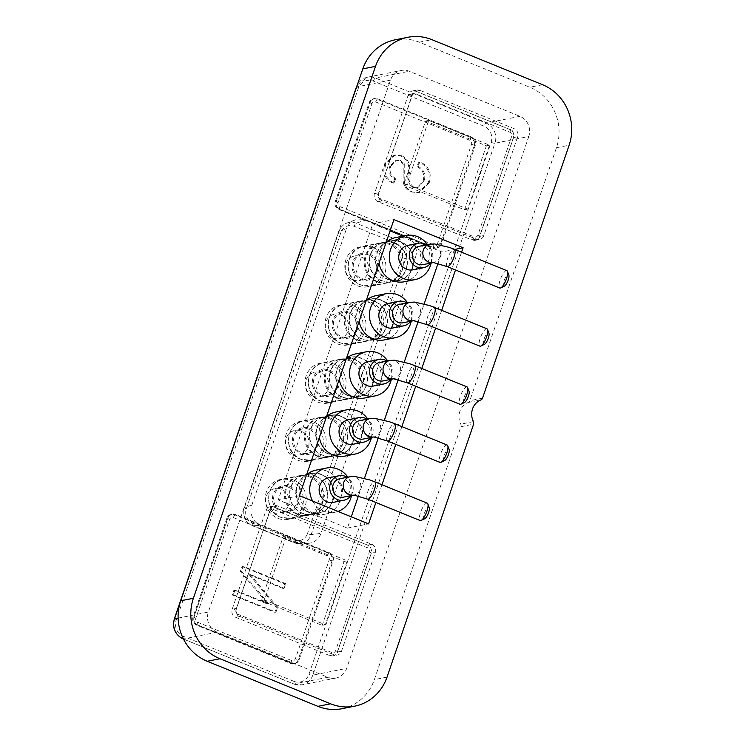 <?xml version="1.0" encoding="UTF-8"?>
<svg xmlns="http://www.w3.org/2000/svg" width="746" height="746" viewBox="0 0 746 746"><rect width="100%" height="100%" fill="white"/><g stroke="black" fill="none" stroke-linecap="round" stroke-linejoin="round"><path stroke-width="0.56" stroke-dasharray="3.73 2.8" d="M404.313 281.755A22.492 21.112 78.7 0 0 421.024 261.762A22.492 21.112 78.7 0 0 407.074 238.767A22.492 21.112 78.7 0 0 395.501 237.638M386.195 242.254A22.492 21.112 78.7 0 0 379.071 263.068M384.414 339.887A22.492 21.112 78.7 0 0 401.124 319.894A22.492 21.112 78.7 0 0 387.174 296.899A22.492 21.112 78.7 0 0 375.602 295.77M366.295 300.386A22.492 21.112 78.7 0 0 359.162 321.2M364.505 398.019A22.492 21.112 78.7 0 0 381.225 378.026A22.492 21.112 78.7 0 0 367.265 355.031A22.492 21.112 78.7 0 0 355.693 353.902M346.386 358.509A22.492 21.112 78.7 0 0 339.262 379.332M344.605 456.151A22.492 21.112 78.7 0 0 361.316 436.158A22.492 21.112 78.7 0 0 347.366 413.163A22.492 21.112 78.7 0 0 335.793 412.025M326.487 416.641A22.492 21.112 78.7 0 0 319.363 437.464M312.695 501.116A22.492 21.112 78.7 0 0 323.708 511.029A22.492 21.112 78.7 0 0 335.28 512.166A22.492 21.112 78.7 0 0 337.994 511.42M299.482 495.736A22.492 21.112 78.7 0 0 313.134 513.145A22.492 21.112 78.7 0 0 324.706 514.283A22.492 21.112 78.7 0 0 341.416 494.29A22.492 21.112 78.7 0 0 327.466 471.295A22.492 21.112 78.7 0 0 315.894 470.157M306.587 474.773A22.492 21.112 78.7 0 0 299.454 495.596M249.117 574.672L283.051 588.482L284.646 583.829L242.021 566.475L240.324 571.427L267.833 604.157L233.852 590.319L232.267 594.972L274.892 612.335L276.598 607.356L249.117 574.672L250.18 574.457L284.114 588.277L283.051 588.482M410.971 191.918L418.375 192.692L428.213 182.863C430.88 173.221 427.784 166.274 418.944 162.031L416.8 166.461C422.842 169.594 424.94 174.527 423.094 181.241L416.874 187.796L412.687 187.321C408.211 183.908 406.803 179.087 408.463 172.848C409.824 165.099 407.297 159.485 400.882 155.998L394.009 155.168L384.759 164.241C382.232 172.923 384.908 179.236 392.778 183.19L394.923 178.76C389.738 176.168 387.995 172.056 389.682 166.423L395.52 160.231L399.39 160.698L403.213 163.915L403.148 180.868C403.605 186.239 406.206 189.922 410.971 191.918L419.429 192.477L429.267 182.658L428.213 182.863M349.072 313.171A12.495 11.731 78.7 0 0 342.647 312.546A12.495 11.731 78.7 0 0 333.359 323.652A12.495 11.731 78.7 0 0 341.118 336.427A12.495 11.731 78.7 0 0 347.543 337.052A12.495 11.731 78.7 0 0 356.821 325.946A12.495 11.731 78.7 0 0 349.072 313.171M356.709 339.812A19.993 18.762 -101.3 0 1 344.288 321.647A19.993 18.762 -101.3 0 1 355.096 302.941A19.993 18.762 -101.3 0 1 359.162 301.598A19.993 18.762 -101.3 0 1 369.447 302.606A19.993 18.762 -101.3 0 1 381.849 323.046A19.993 18.762 -101.3 0 1 366.995 340.819A19.993 18.762 -101.3 0 1 362.724 341.136A19.993 18.762 -101.3 0 1 356.709 339.812M370.818 302.065A20.31 19.06 -101.3 0 1 383.416 322.822A20.31 19.06 -101.3 0 1 368.328 340.866A20.31 19.06 -101.3 0 1 363.992 341.202A20.31 19.06 -101.3 0 1 357.884 339.85A20.31 19.06 -101.3 0 1 345.258 321.405A20.31 19.06 -101.3 0 1 356.243 302.4A20.31 19.06 -101.3 0 1 360.374 301.039A20.31 19.06 -101.3 0 1 370.818 302.065M337.565 343.906A20.31 19.06 78.7 0 0 348.009 344.922A20.31 19.06 78.7 0 0 363.097 326.879A20.31 19.06 78.7 0 0 350.508 306.121A20.31 19.06 78.7 0 0 340.055 305.095A20.31 19.06 78.7 0 0 324.967 323.149A20.31 19.06 78.7 0 0 337.565 343.906M357.474 285.774A20.31 19.06 78.7 0 0 367.918 286.8A20.31 19.06 78.7 0 0 383.006 268.746A20.31 19.06 78.7 0 0 370.408 247.989A20.31 19.06 78.7 0 0 359.964 246.963A20.31 19.06 78.7 0 0 344.876 265.017A20.31 19.06 78.7 0 0 357.474 285.774M297.766 460.161A20.31 19.06 78.7 0 0 308.21 461.187A20.31 19.06 78.7 0 0 323.298 443.143A20.31 19.06 78.7 0 0 310.7 422.376A20.31 19.06 78.7 0 0 300.256 421.359A20.31 19.06 78.7 0 0 285.168 439.403A20.31 19.06 78.7 0 0 297.766 460.161M277.857 518.293A20.31 19.06 78.7 0 0 288.31 519.319A20.31 19.06 78.7 0 0 303.389 501.265A20.31 19.06 78.7 0 0 290.8 480.508A20.31 19.06 78.7 0 0 280.347 479.492A20.31 19.06 78.7 0 0 265.268 497.535A20.31 19.06 78.7 0 0 277.857 518.293M317.665 402.038A20.31 19.06 78.7 0 0 328.109 403.054A20.31 19.06 78.7 0 0 343.197 385.011A20.31 19.06 78.7 0 0 330.599 364.253A20.31 19.06 78.7 0 0 320.155 363.227A20.31 19.06 78.7 0 0 305.067 381.281A20.31 19.06 78.7 0 0 317.665 402.038M401.982 257.538A3.124 0.569 -161.1 0 0 405.74 258.461L415.503 257.258L320.966 533.381L311.203 534.574A3.124 0.569 18.9 0 1 307.445 533.651A11.106 10.425 -101.3 0 1 294.073 539.983L252.586 523.086A11.106 10.425 -101.3 0 1 246.292 508.753L340.819 232.631A11.106 10.425 -101.3 0 1 354.191 226.308L395.688 243.196A11.106 10.425 -101.3 0 1 401.982 257.538L307.445 533.651M246.292 508.753A3.124 0.569 18.9 0 1 244.39 507.532A3.124 0.569 18.9 0 1 244.52 507.429L251.812 505.219A15.619 14.659 78.7 0 0 260.662 525.389L302.158 542.277A15.619 14.659 78.7 0 0 307.986 543.321A15.619 14.659 78.7 0 0 320.966 533.381M251.812 505.219L346.349 229.097L339.057 231.307L244.52 507.429A14.221 13.344 78.7 0 0 252.586 525.79L294.083 542.678A14.221 13.344 78.7 0 0 299.388 543.629A14.221 13.344 78.7 0 0 311.203 534.574L405.74 258.461A14.221 13.344 78.7 0 0 397.674 240.1L356.187 223.203A14.221 13.344 78.7 0 0 346.927 223.045A14.221 13.344 78.7 0 0 339.057 231.307A3.124 0.569 -161.1 0 0 338.926 231.409A3.124 0.569 -161.1 0 0 340.829 232.631M415.503 257.258A15.619 14.659 78.7 0 0 406.645 237.097L365.148 220.201A15.619 14.659 78.7 0 0 354.984 220.023A15.619 14.659 78.7 0 0 346.349 229.097M436.14 248.11A6.248 5.865 78.7 0 0 440.448 244.24L474.279 145.414L475.342 145.2L441.501 244.026A6.248 5.865 -101.3 0 1 437.193 247.896L436.14 248.11A6.248 5.865 78.7 0 1 432.922 247.793L406.645 237.097L397.674 240.1A3.124 0.914 -67.8 0 0 395.688 243.196M474.279 145.414A6.248 5.865 78.7 0 0 470.735 137.348L376.693 99.05A6.248 5.865 78.7 0 0 369.167 102.612L335.327 201.429A6.248 5.865 78.7 0 0 338.87 209.495L365.148 220.201L356.187 223.203A3.124 0.914 112.2 0 0 354.191 226.308M234.384 514.684L235.447 514.47A6.248 5.865 78.7 0 0 227.922 518.032L226.859 518.246A6.248 5.865 78.7 0 1 234.384 514.684L260.662 525.389L252.586 525.79A3.124 0.914 112.2 0 1 252.465 525.762A3.124 0.914 112.2 0 1 252.586 523.086M226.859 518.246L193.028 617.063A6.248 5.865 78.7 0 0 196.571 625.129L290.623 663.427A6.248 5.865 78.7 0 0 298.148 659.865L331.979 561.048A6.248 5.865 78.7 0 0 328.436 552.982L302.158 542.277L294.083 542.678A3.124 0.914 -67.8 0 1 293.952 542.659L252.465 525.762C247.29 522.62 242.04 519.766 244.39 507.532L338.926 231.409C340.428 227.334 343.095 224.546 346.927 223.045L354.984 220.023M528.774 136.481L346.666 668.379A15.619 14.659 -101.3 0 1 335.896 678.058A15.619 14.659 -101.3 0 1 327.858 677.275L217.217 632.216A15.619 14.659 -101.3 0 1 208.358 612.056L390.466 80.158A15.619 14.659 -101.3 0 1 401.236 70.469A15.619 14.659 -101.3 0 1 409.274 71.262L519.915 116.32A15.619 14.659 -101.3 0 1 528.774 136.481L494.924 143.241A15.619 14.659 78.7 0 0 486.066 123.081L375.415 78.022A15.619 14.659 78.7 0 0 367.386 77.239A15.619 14.659 78.7 0 0 356.877 86.191M342.013 708.7A46.867 43.986 78.7 0 0 374.333 679.643L460.935 426.684A3.124 2.928 78.7 0 0 460.748 424.148A15.619 14.659 -101.3 0 1 468.171 402.486A3.124 2.928 78.7 0 0 469.831 400.695L556.441 147.745A46.867 43.986 78.7 0 0 529.874 87.254L419.224 42.196A46.867 43.986 78.7 0 0 395.119 39.836M473.458 421.639L460.748 424.148M461.578 252.213L455.498 269.977M441.679 310.345L435.599 328.109M421.77 368.477L415.69 386.241M401.87 426.609L395.79 444.374M381.971 484.741L375.891 502.506M299.416 495.708L278.258 499.941L372.795 223.819L393.953 219.594M403.036 236.137L441.949 251.98L454.724 249.425M372.795 223.819L390.093 230.859M351.273 516.829L347.412 528.103L278.258 499.941M358.378 496.081L364.458 478.298M378.278 437.949L384.367 420.166M398.178 379.817L404.267 362.034M418.086 321.685L424.166 303.911M437.986 263.552L441.949 251.98M347.412 528.103L368.571 523.869M233.386 517.593A3.124 0.914 112.2 0 1 235.447 514.47L329.49 552.767A6.248 5.865 -101.3 0 1 333.033 560.833L299.202 659.66A3.124 0.569 18.9 0 1 295.379 658.746A3.124 2.928 -101.3 0 1 291.621 660.527L197.569 622.229A3.124 2.928 -101.3 0 1 195.797 618.192L229.628 519.375A3.124 2.928 -101.3 0 1 233.386 517.593L327.438 555.891A3.124 2.928 -101.3 0 1 329.21 559.92L295.379 658.746M193.028 617.063L194.091 616.858L227.922 518.032A3.124 0.569 -161.1 0 0 227.735 518.144A3.124 0.569 -161.1 0 0 229.628 519.375M195.797 618.192A3.124 0.569 18.9 0 1 193.895 616.97A3.124 0.569 18.9 0 1 194.091 616.858A6.248 5.865 78.7 0 0 197.625 624.924A3.124 0.914 112.2 0 1 197.448 624.906A3.124 0.914 112.2 0 1 197.569 622.229M290.623 663.427L291.677 663.222L197.625 624.924L196.571 625.129M291.621 660.527A3.124 0.914 -67.8 0 0 291.5 663.203A3.124 0.914 -67.8 0 0 291.677 663.222A6.248 5.865 78.7 0 0 299.202 659.66L298.148 659.865M433.92 244.893L339.868 206.595A3.124 2.928 -101.3 0 1 338.097 202.558L371.928 103.741A3.124 2.928 -101.3 0 1 375.695 101.96L469.747 140.257A3.124 2.928 -101.3 0 1 471.519 144.286L437.678 243.112A3.124 2.928 -101.3 0 1 433.92 244.893A3.124 0.914 -67.8 0 0 433.799 247.569L437.193 247.896A6.248 5.865 -101.3 0 1 433.986 247.588L339.934 209.29L338.87 209.495M471.519 144.286A3.124 0.569 -161.1 0 0 475.342 145.2A6.248 5.865 78.7 0 0 471.798 137.133A3.124 0.914 -67.8 0 0 469.747 140.257M376.693 99.05L377.746 98.836L471.798 137.133L470.735 137.348M375.695 101.96A3.124 0.914 112.2 0 1 377.746 98.836A6.248 5.865 78.7 0 0 370.221 102.398A3.124 0.569 -161.1 0 0 370.035 102.51A3.124 0.569 -161.1 0 0 371.928 103.741M335.327 201.429L336.39 201.224L370.221 102.398L369.167 102.612M338.097 202.558A3.124 0.569 18.9 0 1 336.204 201.336A3.124 0.569 18.9 0 1 336.39 201.224A6.248 5.865 78.7 0 0 339.934 209.29A3.124 0.914 112.2 0 1 339.747 209.272A3.124 0.914 112.2 0 1 339.868 206.595M377.784 281.718A20.31 19.06 -101.3 0 1 365.167 263.273A20.31 19.06 -101.3 0 1 376.143 244.268A20.31 19.06 -101.3 0 1 380.274 242.907A20.31 19.06 -101.3 0 1 390.717 243.933A20.31 19.06 -101.3 0 1 403.316 264.69A20.31 19.06 -101.3 0 1 388.228 282.743A20.31 19.06 -101.3 0 1 383.892 283.07A20.31 19.06 -101.3 0 1 377.784 281.718M376.609 281.68A19.993 18.762 -101.3 0 1 364.188 263.515A19.993 18.762 -101.3 0 1 374.996 244.809A19.993 18.762 -101.3 0 1 379.061 243.466A19.993 18.762 -101.3 0 1 389.347 244.474A19.993 18.762 -101.3 0 1 401.749 264.914A19.993 18.762 -101.3 0 1 386.894 282.687A19.993 18.762 -101.3 0 1 382.623 283.004A19.993 18.762 -101.3 0 1 376.609 281.68M368.981 255.048A12.495 11.731 78.7 0 0 362.547 254.414A12.495 11.731 78.7 0 0 353.268 265.52A12.495 11.731 78.7 0 0 361.017 278.295A12.495 11.731 78.7 0 0 367.442 278.929A12.495 11.731 78.7 0 0 376.73 267.814A12.495 11.731 78.7 0 0 368.981 255.048M353.017 279.89A12.495 11.731 78.7 0 0 359.441 280.524A12.495 11.731 78.7 0 0 368.729 269.418A12.495 11.731 78.7 0 0 360.98 256.643A12.495 11.731 78.7 0 0 354.546 256.009A12.495 11.731 78.7 0 0 345.267 267.124A12.495 11.731 78.7 0 0 353.017 279.89M318.076 456.104A20.31 19.06 -101.3 0 1 305.459 437.66A20.31 19.06 -101.3 0 1 316.435 418.665A20.31 19.06 -101.3 0 1 320.566 417.303A20.31 19.06 -101.3 0 1 331.01 418.32A20.31 19.06 -101.3 0 1 343.608 439.077A20.31 19.06 -101.3 0 1 328.52 457.13A20.31 19.06 -101.3 0 1 324.184 457.457A20.31 19.06 -101.3 0 1 318.076 456.104M316.901 456.067A19.993 18.762 -101.3 0 1 304.48 437.911A19.993 18.762 -101.3 0 1 315.288 419.205A19.993 18.762 -101.3 0 1 319.353 417.863A19.993 18.762 -101.3 0 1 329.639 418.87A19.993 18.762 -101.3 0 1 342.041 439.31A19.993 18.762 -101.3 0 1 327.186 457.074A19.993 18.762 -101.3 0 1 322.915 457.401A19.993 18.762 -101.3 0 1 316.901 456.067M309.273 429.435A12.495 11.731 78.7 0 0 302.839 428.81A12.495 11.731 78.7 0 0 293.56 439.916A12.495 11.731 78.7 0 0 301.309 452.691A12.495 11.731 78.7 0 0 307.734 453.316A12.495 11.731 78.7 0 0 317.022 442.21A12.495 11.731 78.7 0 0 309.273 429.435M293.309 454.286A12.495 11.731 78.7 0 0 299.733 454.911A12.495 11.731 78.7 0 0 309.021 443.805A12.495 11.731 78.7 0 0 301.272 431.029A12.495 11.731 78.7 0 0 294.838 430.405A12.495 11.731 78.7 0 0 285.559 441.511A12.495 11.731 78.7 0 0 293.309 454.286M298.176 514.236A20.31 19.06 -101.3 0 1 285.55 495.792A20.31 19.06 -101.3 0 1 296.535 476.797A20.31 19.06 -101.3 0 1 300.666 475.435A20.31 19.06 -101.3 0 1 311.11 476.452A20.31 19.06 -101.3 0 1 323.708 497.209A20.31 19.06 -101.3 0 1 308.62 515.262A20.31 19.06 -101.3 0 1 304.284 515.589A20.31 19.06 -101.3 0 1 298.176 514.236M297.001 514.199A19.993 18.762 -101.3 0 1 284.58 496.043A19.993 18.762 -101.3 0 1 295.388 477.337A19.993 18.762 -101.3 0 1 299.454 475.995A19.993 18.762 -101.3 0 1 309.739 477.002A19.993 18.762 -101.3 0 1 322.141 497.433A19.993 18.762 -101.3 0 1 307.287 515.206A19.993 18.762 -101.3 0 1 303.016 515.533A19.993 18.762 -101.3 0 1 297.001 514.199M289.364 487.567A12.495 11.731 78.7 0 0 282.939 486.933A12.495 11.731 78.7 0 0 273.651 498.039A12.495 11.731 78.7 0 0 281.41 510.814A12.495 11.731 78.7 0 0 287.835 511.448A12.495 11.731 78.7 0 0 297.122 500.342A12.495 11.731 78.7 0 0 289.364 487.567M273.409 512.418A12.495 11.731 78.7 0 0 279.834 513.043A12.495 11.731 78.7 0 0 289.122 501.937A12.495 11.731 78.7 0 0 281.363 489.162A12.495 11.731 78.7 0 0 274.938 488.537A12.495 11.731 78.7 0 0 265.651 499.643A12.495 11.731 78.7 0 0 273.409 512.418M337.975 397.982A20.31 19.06 -101.3 0 1 325.359 379.527A20.31 19.06 -101.3 0 1 336.334 360.532A20.31 19.06 -101.3 0 1 340.465 359.171A20.31 19.06 -101.3 0 1 350.918 360.197A20.31 19.06 -101.3 0 1 363.507 380.954A20.31 19.06 -101.3 0 1 348.419 398.998A20.31 19.06 -101.3 0 1 344.083 399.324A20.31 19.06 -101.3 0 1 337.975 397.982M336.81 397.944A19.993 18.762 -101.3 0 1 324.379 379.779A19.993 18.762 -101.3 0 1 335.196 361.073A19.993 18.762 -101.3 0 1 339.262 359.731A19.993 18.762 -101.3 0 1 349.548 360.738A19.993 18.762 -101.3 0 1 361.95 381.178A19.993 18.762 -101.3 0 1 347.095 398.951A19.993 18.762 -101.3 0 1 342.824 399.269A19.993 18.762 -101.3 0 1 336.81 397.944M329.173 371.303A12.495 11.731 78.7 0 0 322.748 370.678A12.495 11.731 78.7 0 0 313.46 381.784A12.495 11.731 78.7 0 0 321.209 394.559A12.495 11.731 78.7 0 0 327.643 395.184A12.495 11.731 78.7 0 0 336.922 384.078A12.495 11.731 78.7 0 0 329.173 371.303M313.208 396.154A12.495 11.731 78.7 0 0 319.642 396.788A12.495 11.731 78.7 0 0 328.921 385.673A12.495 11.731 78.7 0 0 321.172 372.907A12.495 11.731 78.7 0 0 314.747 372.273A12.495 11.731 78.7 0 0 305.459 383.379A12.495 11.731 78.7 0 0 313.208 396.154M333.117 338.022A12.495 11.731 78.7 0 0 339.542 338.656A12.495 11.731 78.7 0 0 348.83 327.55A12.495 11.731 78.7 0 0 341.071 314.775A12.495 11.731 78.7 0 0 334.646 314.141A12.495 11.731 78.7 0 0 325.359 325.247A12.495 11.731 78.7 0 0 333.117 338.022M429.267 182.658C431.934 173.007 428.847 166.06 419.998 161.817L418.944 162.031M419.998 161.817L417.853 166.246L416.8 166.461M417.853 166.246C423.905 169.389 426.003 174.312 424.148 181.026L423.094 181.241M424.148 181.026L417.928 187.591L412.687 187.321M413.75 187.106C409.274 183.693 407.857 178.872 409.517 172.634C410.887 164.885 408.36 159.271 401.945 155.783L400.882 155.998M401.945 155.783L395.072 154.954L385.813 164.027L384.759 164.241M385.813 164.027C383.295 172.708 385.962 179.021 393.832 182.975L392.778 183.19M393.832 182.975L395.986 178.546L394.923 178.76M395.986 178.546C390.792 175.953 389.048 171.841 390.745 166.209L389.682 166.423M390.745 166.209L396.583 160.017L399.39 160.698M400.453 160.483L404.276 163.71L403.213 163.915M404.276 163.71L404.211 180.653L403.148 180.868M404.211 180.653C404.658 186.024 407.26 189.708 412.025 191.703M284.114 588.277L285.709 583.624L284.646 583.829M285.709 583.624L243.084 566.261L242.021 566.475M243.084 566.261L241.387 571.212L240.324 571.427M241.387 571.212L268.896 603.943L267.833 604.157M268.896 603.943L234.915 590.114L233.852 590.319M234.915 590.114L233.321 594.767L232.267 594.972M233.321 594.767L275.945 612.121L274.892 612.335M275.945 612.121L277.652 607.141L276.598 607.356M277.652 607.141L250.18 574.457M351.534 495.54A22.492 21.112 78.7 0 0 347.86 477.16M328.426 477.85A12.495 11.731 -101.3 0 1 334.861 478.484A12.495 11.731 -101.3 0 1 342.61 491.25A12.495 11.731 -101.3 0 1 333.322 502.366M424.763 518.703A6.248 1.837 112.2 0 1 424.362 513.407A6.248 1.837 112.2 0 1 429.248 507.69M427.253 503.177A9.372 2.751 -67.8 0 0 420.539 512.493A9.372 2.751 -67.8 0 0 420.175 520.54M339.616 478.801A9.372 8.793 -101.3 0 1 348.102 482.019A9.372 8.793 -101.3 0 1 349.753 491.372A9.372 8.793 -101.3 0 1 343.291 497.181M350.9 495.661A12.495 11.731 78.7 0 0 347.226 477.281M371.433 437.408A22.492 21.112 78.7 0 0 367.759 419.028M348.335 419.718A12.495 11.731 -101.3 0 1 354.76 420.352A12.495 11.731 -101.3 0 1 362.509 433.128A12.495 11.731 -101.3 0 1 353.231 444.234M444.663 460.571A6.248 1.837 112.2 0 1 444.271 455.274A6.248 1.837 112.2 0 1 449.148 449.558M447.152 445.045A9.372 2.751 -67.8 0 0 440.438 454.361A9.372 2.751 -67.8 0 0 440.084 462.408M359.525 420.669A9.372 8.793 -101.3 0 1 368.002 423.887A9.372 8.793 -101.3 0 1 369.662 433.24A9.372 8.793 -101.3 0 1 363.19 439.058M370.799 437.538A12.495 11.731 78.7 0 0 367.135 419.149M391.342 379.276A22.492 21.112 78.7 0 0 387.668 360.896M368.235 361.586A12.495 11.731 -101.3 0 1 374.66 362.22A12.495 11.731 -101.3 0 1 382.418 374.996A12.495 11.731 -101.3 0 1 373.131 386.102M464.562 402.439A6.248 1.837 112.2 0 1 464.171 397.142A6.248 1.837 112.2 0 1 469.048 391.426M467.052 386.913A9.372 2.751 -67.8 0 0 460.347 396.229A9.372 2.751 -67.8 0 0 459.984 404.276M379.425 362.537A9.372 8.793 -101.3 0 1 387.901 365.754A9.372 8.793 -101.3 0 1 389.561 375.107A9.372 8.793 -101.3 0 1 383.099 380.926M390.708 379.406A12.495 11.731 78.7 0 0 387.034 361.017M411.242 321.144A22.492 21.112 78.7 0 0 407.568 302.764M388.134 303.463A12.495 11.731 -101.3 0 1 394.569 304.088A12.495 11.731 -101.3 0 1 402.318 316.863A12.495 11.731 -101.3 0 1 393.03 327.97M484.462 344.316A6.248 1.837 112.2 0 1 484.07 339.02A6.248 1.837 112.2 0 1 488.956 333.294M486.961 328.79A9.372 2.751 -67.8 0 0 480.247 338.097A9.372 2.751 -67.8 0 0 479.883 346.144M399.324 304.415A9.372 8.793 -101.3 0 1 407.81 307.622A9.372 8.793 -101.3 0 1 409.461 316.985A9.372 8.793 -101.3 0 1 402.999 322.794M410.608 321.274A12.495 11.731 78.7 0 0 406.934 302.895M431.141 263.021A22.492 21.112 78.7 0 0 427.467 244.632M408.043 245.331A12.495 11.731 -101.3 0 1 414.468 245.956A12.495 11.731 -101.3 0 1 422.217 258.731A12.495 11.731 -101.3 0 1 412.939 269.838M504.371 286.184A6.248 1.837 112.2 0 1 503.979 280.888A6.248 1.837 112.2 0 1 508.856 275.171M506.86 270.658A9.372 2.751 -67.8 0 0 500.146 279.974A9.372 2.751 -67.8 0 0 499.792 288.012M419.233 246.283A9.372 8.793 -101.3 0 1 427.71 249.5A9.372 8.793 -101.3 0 1 429.36 258.853A9.372 8.793 -101.3 0 1 422.898 264.662M430.507 263.142A12.495 11.731 78.7 0 0 426.843 244.763M381.803 280.916A20.31 19.06 -101.3 0 1 369.205 260.158A20.31 19.06 -101.3 0 1 384.293 242.105A20.31 19.06 -101.3 0 1 394.737 243.131A20.31 19.06 -101.3 0 1 407.335 263.888A20.31 19.06 -101.3 0 1 392.247 281.932A20.31 19.06 -101.3 0 1 381.803 280.916M394.643 243.42A19.993 18.762 78.7 0 0 384.358 242.413A19.993 18.762 78.7 0 0 369.503 260.186A19.993 18.762 78.7 0 0 381.905 280.627A19.993 18.762 78.7 0 0 392.191 281.634A19.993 18.762 78.7 0 0 407.046 263.86A19.993 18.762 78.7 0 0 394.643 243.42M400.984 242.152A19.993 18.762 78.7 0 0 390.699 241.145A19.993 18.762 78.7 0 0 375.844 258.918A19.993 18.762 78.7 0 0 388.246 279.358A19.993 18.762 78.7 0 0 398.532 280.365A19.993 18.762 78.7 0 0 413.387 262.592A19.993 18.762 78.7 0 0 400.984 242.152M388.153 279.647A20.31 19.06 -101.3 0 1 375.555 258.89A20.31 19.06 -101.3 0 1 390.643 240.837A20.31 19.06 -101.3 0 1 401.087 241.863A20.31 19.06 -101.3 0 1 413.685 262.62A20.31 19.06 -101.3 0 1 398.597 280.664A20.31 19.06 -101.3 0 1 388.153 279.647M403.633 184.98L464.488 209.757L486.383 145.815L425.528 121.029L403.633 184.98L406.803 184.346L467.667 209.122L489.553 145.181L428.698 120.395L406.803 184.346M425.528 121.029L428.698 120.395M483.818 235.577A6.248 5.865 -101.3 0 1 476.302 239.13L382.25 200.833A6.248 5.865 -101.3 0 1 378.707 192.766L412.538 93.949A6.248 5.865 -101.3 0 1 420.063 90.387L514.115 128.685A6.248 5.865 -101.3 0 1 517.659 136.751L483.818 235.577L479.594 236.417L513.425 137.6A6.248 5.865 78.7 0 0 509.882 129.534L415.83 91.236A6.248 5.865 78.7 0 0 408.304 94.798L374.473 193.615A6.248 5.865 78.7 0 0 378.017 201.681L472.069 239.979A3.124 0.914 -67.8 0 0 474.12 236.864L380.068 198.567A3.124 2.928 -101.3 0 1 378.297 194.529L412.137 95.712A3.124 2.928 -101.3 0 1 415.895 93.931L509.947 132.228A3.124 2.928 -101.3 0 1 511.719 136.257L477.878 235.083A3.124 2.928 -101.3 0 1 474.12 236.864M477.878 235.083A3.124 0.569 18.9 0 1 479.781 236.305A3.124 0.569 18.9 0 1 479.594 236.417A6.248 5.865 -101.3 0 1 472.069 239.979L476.302 239.13M486.383 145.815L489.553 145.181M467.667 209.122L464.488 209.757M322.188 625.39L344.083 561.449L283.219 536.663L261.333 600.605L322.188 625.39L325.359 624.756L347.254 560.815L286.399 536.029L264.504 599.971L325.359 624.756M261.333 600.605L264.504 599.971M367.638 547.862A3.124 0.914 -67.8 0 0 367.759 545.177A3.124 0.914 -67.8 0 0 367.582 545.167A6.248 5.865 -101.3 0 1 371.126 553.234A3.124 0.569 -161.1 0 0 371.312 553.112A3.124 0.569 -161.1 0 0 369.41 551.891A3.124 2.928 -101.3 0 0 367.638 547.862L273.595 509.565A3.124 2.928 -101.3 0 0 269.828 511.346L235.997 610.163A3.124 2.928 -101.3 0 0 237.769 614.2L331.821 652.498A3.124 2.928 -101.3 0 0 335.579 650.717L369.41 551.891M371.806 544.319A6.248 5.865 -101.3 0 1 375.35 552.385L341.519 651.202A6.248 5.865 -101.3 0 1 333.994 654.764L239.942 616.466A6.248 5.865 -101.3 0 1 236.407 608.4L270.238 509.583A6.248 5.865 -101.3 0 1 277.764 506.021L371.806 544.319L367.582 545.167L273.53 506.87A6.248 5.865 78.7 0 0 266.005 510.423L232.174 609.249A6.248 5.865 78.7 0 0 235.717 617.315L329.76 655.613A6.248 5.865 78.7 0 0 337.285 652.051L371.126 553.234L375.35 552.385M283.219 536.663L286.399 536.029M347.254 560.815L344.083 561.449M361.903 339.048A20.31 19.06 -101.3 0 1 349.305 318.29A20.31 19.06 -101.3 0 1 364.393 300.237A20.31 19.06 -101.3 0 1 374.837 301.263A20.31 19.06 -101.3 0 1 387.435 322.02A20.31 19.06 -101.3 0 1 372.347 340.064A20.31 19.06 -101.3 0 1 361.903 339.048M374.734 301.552A19.993 18.762 78.7 0 0 364.449 300.545A19.993 18.762 78.7 0 0 349.594 318.318A19.993 18.762 78.7 0 0 361.996 338.749A19.993 18.762 78.7 0 0 372.282 339.756A19.993 18.762 78.7 0 0 387.137 321.992A19.993 18.762 78.7 0 0 374.734 301.552M381.085 300.284A19.993 18.762 78.7 0 0 370.799 299.277A19.993 18.762 78.7 0 0 355.945 317.05A19.993 18.762 78.7 0 0 368.347 337.49A19.993 18.762 78.7 0 0 378.632 338.488A19.993 18.762 78.7 0 0 393.487 320.724A19.993 18.762 78.7 0 0 381.085 300.284M368.244 337.779A20.31 19.06 -101.3 0 1 355.655 317.022A20.31 19.06 -101.3 0 1 370.734 298.969A20.31 19.06 -101.3 0 1 381.187 299.995A20.31 19.06 -101.3 0 1 393.776 320.752A20.31 19.06 -101.3 0 1 378.698 338.796A20.31 19.06 -101.3 0 1 368.244 337.779M322.095 455.302A20.31 19.06 -101.3 0 1 309.497 434.545A20.31 19.06 -101.3 0 1 324.585 416.501A20.31 19.06 -101.3 0 1 335.029 417.518A20.31 19.06 -101.3 0 1 347.627 438.275A20.31 19.06 -101.3 0 1 332.539 456.328A20.31 19.06 -101.3 0 1 322.095 455.302M334.935 417.807A19.993 18.762 78.7 0 0 324.65 416.809A19.993 18.762 78.7 0 0 309.795 434.573A19.993 18.762 78.7 0 0 322.197 455.013A19.993 18.762 78.7 0 0 332.483 456.02A19.993 18.762 78.7 0 0 347.338 438.247A19.993 18.762 78.7 0 0 334.935 417.807M341.276 416.548A19.993 18.762 78.7 0 0 330.991 415.541A19.993 18.762 78.7 0 0 316.136 433.305A19.993 18.762 78.7 0 0 328.538 453.745A19.993 18.762 78.7 0 0 338.824 454.752A19.993 18.762 78.7 0 0 353.679 436.979A19.993 18.762 78.7 0 0 341.276 416.548M328.445 454.034A20.31 19.06 -101.3 0 1 315.847 433.277A20.31 19.06 -101.3 0 1 330.935 415.233A20.31 19.06 -101.3 0 1 341.379 416.249A20.31 19.06 -101.3 0 1 353.977 437.007A20.31 19.06 -101.3 0 1 338.889 455.06A20.31 19.06 -101.3 0 1 328.445 454.034M302.195 513.435A20.31 19.06 -101.3 0 1 289.597 492.677A20.31 19.06 -101.3 0 1 304.685 474.633A20.31 19.06 -101.3 0 1 315.129 475.65A20.31 19.06 -101.3 0 1 327.727 496.407A20.31 19.06 -101.3 0 1 312.639 514.46A20.31 19.06 -101.3 0 1 302.195 513.435M315.026 475.939A19.993 18.762 78.7 0 0 304.741 474.932A19.993 18.762 78.7 0 0 289.886 492.705A19.993 18.762 78.7 0 0 302.289 513.145A19.993 18.762 78.7 0 0 312.574 514.153A19.993 18.762 78.7 0 0 327.429 496.379A19.993 18.762 78.7 0 0 315.026 475.939M321.377 474.67A19.993 18.762 78.7 0 0 311.091 473.663A19.993 18.762 78.7 0 0 296.237 491.437A19.993 18.762 78.7 0 0 308.639 511.877A19.993 18.762 78.7 0 0 318.924 512.884A19.993 18.762 78.7 0 0 333.779 495.111A19.993 18.762 78.7 0 0 321.377 474.67M308.536 512.166A20.31 19.06 -101.3 0 1 295.948 491.409A20.31 19.06 -101.3 0 1 311.026 473.365A20.31 19.06 -101.3 0 1 321.479 474.381A20.31 19.06 -101.3 0 1 334.068 495.139A20.31 19.06 -101.3 0 1 318.99 513.192A20.31 19.06 -101.3 0 1 308.536 512.166M341.994 397.17A20.31 19.06 -101.3 0 1 329.406 376.413A20.31 19.06 -101.3 0 1 344.484 358.369A20.31 19.06 -101.3 0 1 354.937 359.385A20.31 19.06 -101.3 0 1 367.526 380.152A20.31 19.06 -101.3 0 1 352.448 398.196A20.31 19.06 -101.3 0 1 341.994 397.17M348.345 395.912A20.31 19.06 -101.3 0 1 335.747 375.145A20.31 19.06 -101.3 0 1 350.834 357.101A20.31 19.06 -101.3 0 1 361.278 358.127A20.31 19.06 -101.3 0 1 373.877 378.884A20.31 19.06 -101.3 0 1 358.789 396.928A20.31 19.06 -101.3 0 1 348.345 395.912M348.447 395.613A19.993 18.762 78.7 0 0 358.733 396.62A19.993 18.762 78.7 0 0 373.587 378.856A19.993 18.762 78.7 0 0 361.185 358.416A19.993 18.762 78.7 0 0 350.9 357.409A19.993 18.762 78.7 0 0 336.045 375.182A19.993 18.762 78.7 0 0 348.447 395.613M342.097 396.881A19.993 18.762 78.7 0 0 352.382 397.888A19.993 18.762 78.7 0 0 367.237 380.115A19.993 18.762 78.7 0 0 354.835 359.684A19.993 18.762 78.7 0 0 344.549 358.677A19.993 18.762 78.7 0 0 329.695 376.441A19.993 18.762 78.7 0 0 342.097 396.881M353.576 305.776A19.993 18.762 -101.3 0 1 365.978 326.216A19.993 18.762 -101.3 0 1 351.124 343.99A19.993 18.762 -101.3 0 1 340.838 342.983A19.993 18.762 -101.3 0 1 328.436 322.542A19.993 18.762 -101.3 0 1 343.291 304.769A19.993 18.762 -101.3 0 1 353.576 305.776M349.473 312.014A13.745 12.906 -101.3 0 1 357.269 329.76A13.745 12.906 -101.3 0 1 340.717 337.593A13.745 12.906 -101.3 0 1 332.921 319.848A13.745 12.906 -101.3 0 1 349.473 312.014M294.073 539.983A3.124 0.914 -67.8 0 0 293.952 542.659L299.388 543.629L307.986 543.321M293.943 681.34L183.292 636.282A12.495 11.731 -101.3 0 1 176.215 620.15L358.322 88.261A12.495 11.731 -101.3 0 1 373.364 81.137L484.014 126.195A12.495 11.731 -101.3 0 1 491.101 142.327L308.993 674.225A12.495 11.731 -101.3 0 1 293.943 681.34A3.124 0.914 -67.8 0 0 293.821 684.026A3.124 0.914 -67.8 0 0 294.008 684.035A15.619 14.659 78.7 0 0 302.046 684.819A15.619 14.659 78.7 0 0 312.816 675.139A3.124 0.569 18.9 0 1 308.993 674.225M183.451 639.014L294.008 684.035L327.858 677.275M183.18 638.968A3.124 0.914 112.2 0 1 183.292 636.282M176.215 620.15A3.124 0.569 18.9 0 1 174.312 618.928M356.42 87.04A3.124 0.569 -161.1 0 0 358.322 88.261M373.364 81.137A3.124 0.914 112.2 0 1 375.415 78.022L409.274 71.262M519.915 116.32L486.066 123.081A3.124 0.914 -67.8 0 0 484.014 126.195M491.101 142.327A3.124 0.569 -161.1 0 0 494.924 143.241L312.816 675.139L346.666 668.379M217.217 632.216L183.423 638.968M178.117 618.098L208.358 612.056M390.466 80.158L356.635 86.918M542.566 84.718L529.874 87.254M556.441 147.745L569.133 145.209M482.531 398.159L469.831 400.695M468.171 402.486L480.862 399.949M460.935 426.684L473.626 424.157M419.224 42.196L431.915 39.659M387.025 677.107L374.333 679.643M327.438 555.891A3.124 0.914 -67.8 0 1 329.49 552.767L328.436 552.982M331.979 561.048L333.033 560.833A3.124 0.569 -161.1 0 1 329.21 559.92M432.922 247.793L433.986 247.588A3.124 0.914 -67.8 0 1 433.799 247.569L339.747 209.272C336.828 208.246 335.644 205.598 336.204 201.336L370.035 102.51C369.979 101.251 371.48 99.927 374.529 98.528L373.476 98.733M440.448 244.24L441.501 244.026A3.124 0.569 18.9 0 1 437.678 243.112M373.485 247.644A19.993 18.762 -101.3 0 1 385.887 268.084A19.993 18.762 -101.3 0 1 371.032 285.858A19.993 18.762 -101.3 0 1 360.747 284.851A19.993 18.762 -101.3 0 1 348.345 264.41A19.993 18.762 -101.3 0 1 363.199 246.637A19.993 18.762 -101.3 0 1 373.485 247.644M369.373 253.882A13.745 12.906 -101.3 0 1 377.168 271.628A13.745 12.906 -101.3 0 1 360.616 279.461A13.745 12.906 -101.3 0 1 352.821 261.715A13.745 12.906 -101.3 0 1 369.373 253.882M313.777 422.04A19.993 18.762 -101.3 0 1 326.179 442.471A19.993 18.762 -101.3 0 1 311.324 460.245A19.993 18.762 -101.3 0 1 301.039 459.238A19.993 18.762 -101.3 0 1 288.637 438.797A19.993 18.762 -101.3 0 1 303.491 421.033A19.993 18.762 -101.3 0 1 313.777 422.04M309.665 428.269A13.745 12.906 -101.3 0 1 317.46 446.015A13.745 12.906 -101.3 0 1 300.908 453.848A13.745 12.906 -101.3 0 1 293.122 436.102A13.745 12.906 -101.3 0 1 309.665 428.269M293.868 480.163A19.993 18.762 -101.3 0 1 306.27 500.603A19.993 18.762 -101.3 0 1 291.416 518.377A19.993 18.762 -101.3 0 1 281.13 517.37A19.993 18.762 -101.3 0 1 268.728 496.929A19.993 18.762 -101.3 0 1 283.583 479.165A19.993 18.762 -101.3 0 1 293.868 480.163M289.765 486.401A13.745 12.906 -101.3 0 1 297.561 504.147A13.745 12.906 -101.3 0 1 281.009 511.98A13.745 12.906 -101.3 0 1 273.213 494.234A13.745 12.906 -101.3 0 1 289.765 486.401M333.676 363.908A19.993 18.762 -101.3 0 1 346.079 384.349A19.993 18.762 -101.3 0 1 331.224 402.113A19.993 18.762 -101.3 0 1 320.939 401.106A19.993 18.762 -101.3 0 1 308.536 380.674A19.993 18.762 -101.3 0 1 323.391 362.901A19.993 18.762 -101.3 0 1 333.676 363.908M329.573 370.147A13.745 12.906 -101.3 0 1 337.36 387.883A13.745 12.906 -101.3 0 1 320.817 395.716A13.745 12.906 -101.3 0 1 313.022 377.97A13.745 12.906 -101.3 0 1 329.573 370.147M409.517 172.634L408.463 172.848M404.677 171.981L403.614 172.195M367.619 499.139A9.372 2.751 112.2 0 1 367.983 491.092A9.372 2.751 112.2 0 1 374.688 481.776M350.2 476.685A9.372 8.793 -101.3 0 1 358.677 479.902A9.372 8.793 -101.3 0 1 360.337 489.264A9.372 8.793 -101.3 0 1 353.874 495.074A9.372 8.793 -101.3 0 1 353.352 495.157M387.528 441.007A9.372 2.751 112.2 0 1 387.883 432.96A9.372 2.751 112.2 0 1 394.597 423.644M370.1 418.562A9.372 8.793 -101.3 0 1 378.586 421.77A9.372 8.793 -101.3 0 1 380.236 431.132A9.372 8.793 -101.3 0 1 373.774 436.942A9.372 8.793 -101.3 0 1 373.261 437.025M407.428 382.875A9.372 2.751 112.2 0 1 407.792 374.828A9.372 2.751 112.2 0 1 414.496 365.512M390.009 360.43A9.372 8.793 -101.3 0 1 398.485 363.647A9.372 8.793 -101.3 0 1 400.136 373A9.372 8.793 -101.3 0 1 393.674 378.809A9.372 8.793 -101.3 0 1 393.161 378.893M427.327 324.743A9.372 2.751 112.2 0 1 427.691 316.696A9.372 2.751 112.2 0 1 434.396 307.38M409.908 302.298A9.372 8.793 -101.3 0 1 418.385 305.515A9.372 8.793 -101.3 0 1 420.045 314.868A9.372 8.793 -101.3 0 1 413.582 320.677A9.372 8.793 -101.3 0 1 413.06 320.771M447.227 266.611A9.372 2.751 112.2 0 1 447.591 258.564A9.372 2.751 112.2 0 1 454.305 249.257M429.808 244.166A9.372 8.793 -101.3 0 1 438.294 247.383A9.372 8.793 -101.3 0 1 439.944 256.736A9.372 8.793 -101.3 0 1 433.482 262.545A9.372 8.793 -101.3 0 1 432.969 262.639M509.947 132.228A3.124 0.914 -67.8 0 0 510.068 129.543A3.124 0.914 -67.8 0 0 509.882 129.534L514.115 128.685M517.659 136.751L513.425 137.6A3.124 0.569 -161.1 0 0 513.612 137.478A3.124 0.569 -161.1 0 0 511.719 136.257M382.25 200.833L378.017 201.681A3.124 0.914 112.2 0 0 380.068 198.567M378.707 192.766L374.473 193.615A3.124 0.569 18.9 0 1 378.297 194.529M412.538 93.949L408.304 94.798A3.124 0.569 -161.1 0 1 412.137 95.712M420.063 90.387L415.83 91.236A3.124 0.914 112.2 0 1 416.016 91.245A3.124 0.914 112.2 0 1 415.895 93.931M341.519 651.202L337.285 652.051A3.124 0.569 18.9 0 0 337.481 651.939L371.312 553.112C371.452 547.965 370.268 545.317 367.759 545.177L273.707 506.879A3.124 0.914 112.2 0 1 273.595 509.565M335.579 650.717A3.124 0.569 18.9 0 1 337.481 651.939C337.537 653.198 336.036 654.522 332.977 655.93L337.211 655.081M333.994 654.764L329.76 655.613A3.124 0.914 -67.8 0 0 331.821 652.498M239.942 616.466L235.717 617.315A3.124 0.914 112.2 0 0 237.769 614.2M236.407 608.4L232.174 609.249A3.124 0.569 18.9 0 1 235.997 610.163M270.238 509.583L266.005 510.423A3.124 0.569 -161.1 0 1 269.828 511.346M277.764 506.021L273.53 506.87A3.124 0.914 112.2 0 1 273.707 506.879L270.313 506.553L274.547 505.704M366.995 340.819L351.124 343.99L340.474 342.955C322.72 336.95 325.07 307.138 343.291 304.769L359.162 301.598M362.724 341.136L363.992 341.202M368.328 340.866L348.009 344.922M360.374 301.039L340.055 305.095M355.096 302.941L356.243 302.4M335.896 678.058L302.046 684.819L293.821 684.026L183.488 639.098M357.306 84.969L367.386 77.239L401.236 70.469M293.831 663.744L294.894 663.53L291.5 663.203L197.448 624.906C194.529 623.88 193.345 621.231 193.895 616.97L227.735 518.144C227.679 516.885 229.181 515.561 232.23 514.162L231.167 514.367M380.274 242.907L359.964 246.963M374.996 244.809L376.143 244.268M382.623 283.004L383.892 283.07M388.228 282.743L367.918 286.8M386.894 282.687L371.032 285.858L360.374 284.823C342.628 278.817 344.969 249.015 363.199 246.637L379.061 243.466M367.442 278.929L359.441 280.524M362.547 254.414L354.546 256.009M320.566 417.303L300.256 421.359M315.288 419.205L316.435 418.665M322.915 457.401L324.184 457.457M328.52 457.13L308.21 461.187M327.186 457.074L311.324 460.245L300.666 459.219C282.921 453.214 285.261 423.402 303.491 421.033L319.353 417.863M307.734 453.316L299.733 454.911M302.839 428.81L294.838 430.405M300.666 475.435L280.347 479.492M295.388 477.337L296.535 476.797M303.016 515.533L304.284 515.589M308.62 515.262L288.31 519.319M307.287 515.206L291.416 518.377L280.766 517.342C263.012 511.336 265.362 481.534 283.583 479.165L299.454 475.995M287.835 511.448L279.834 513.043M282.939 486.933L274.938 488.537M340.465 359.171L320.155 363.227M335.196 361.073L336.334 360.532M342.824 399.269L344.083 399.324M348.419 398.998L328.109 403.054M347.095 398.951L331.224 402.113L320.575 401.087C302.82 395.082 305.161 365.27 323.391 362.901L339.262 359.731M327.643 395.184L319.642 396.788M322.748 370.678L314.747 372.273M347.543 337.052L339.542 338.656M342.647 312.546L334.646 314.141M416.874 187.796L417.928 187.591M394.009 155.168L395.072 154.954M395.52 160.231L396.583 160.017M418.375 192.692L419.429 192.477M335.28 512.166L324.706 514.283M390.699 241.145L384.358 242.413M398.532 280.365L392.191 281.634M390.643 240.837L384.293 242.105M398.597 280.664L392.247 281.932M416.846 90.07L412.622 90.919L416.016 91.245L510.068 129.543C512.577 129.683 513.761 132.331 513.612 137.478L479.781 236.305C479.837 237.564 478.335 238.888 475.286 240.296L479.51 239.447M370.799 299.277L364.449 300.545M378.632 338.488L372.282 339.756M370.734 298.969L364.393 300.237M378.698 338.796L372.347 340.064M330.991 415.541L324.65 416.809M338.824 454.752L332.483 456.02M330.935 415.233L324.585 416.501M338.889 455.06L332.539 456.328M311.091 473.663L304.741 474.932M318.924 512.884L312.574 514.153M311.026 473.365L304.685 474.633M318.99 513.192L312.639 514.46M350.834 357.101L344.484 358.369M358.733 396.62L352.382 397.888M350.9 357.409L344.549 358.677M358.789 396.928L352.448 398.196"/><path stroke-width="1.12" d="M427.467 244.632A22.492 21.112 78.7 0 0 417.648 236.659A22.492 21.112 78.7 0 0 406.085 235.522A22.492 21.112 78.7 0 0 389.365 255.514A22.492 21.112 78.7 0 0 403.325 278.51A22.492 21.112 78.7 0 0 414.897 279.647A22.492 21.112 78.7 0 0 431.141 263.021M406.085 235.522L395.501 237.638A22.492 21.112 78.7 0 0 386.195 242.254M379.071 263.068A22.492 21.112 78.7 0 0 392.741 280.627A22.492 21.112 78.7 0 0 404.313 281.755L414.897 279.647M407.568 302.764A22.492 21.112 78.7 0 0 397.749 294.791A22.492 21.112 78.7 0 0 386.176 293.654A22.492 21.112 78.7 0 0 369.466 313.646A22.492 21.112 78.7 0 0 383.416 336.642A22.492 21.112 78.7 0 0 394.988 337.77A22.492 21.112 78.7 0 0 411.242 321.144M386.176 293.654L375.602 295.77A22.492 21.112 78.7 0 0 366.295 300.386M359.162 321.2A22.492 21.112 78.7 0 0 372.841 338.759A22.492 21.112 78.7 0 0 384.414 339.887L394.988 337.77M387.668 360.896A22.492 21.112 78.7 0 0 377.849 352.914A22.492 21.112 78.7 0 0 366.277 351.786A22.492 21.112 78.7 0 0 349.566 371.778A22.492 21.112 78.7 0 0 363.516 394.774A22.492 21.112 78.7 0 0 375.089 395.902A22.492 21.112 78.7 0 0 391.342 379.276M366.277 351.786L355.693 353.902A22.492 21.112 78.7 0 0 346.386 358.509M339.262 379.332A22.492 21.112 78.7 0 0 352.942 396.881A22.492 21.112 78.7 0 0 364.505 398.019L375.089 395.902M367.759 419.028A22.492 21.112 78.7 0 0 357.94 411.046A22.492 21.112 78.7 0 0 346.377 409.918A22.492 21.112 78.7 0 0 329.657 429.91A22.492 21.112 78.7 0 0 343.617 452.906A22.492 21.112 78.7 0 0 355.189 454.034A22.492 21.112 78.7 0 0 371.433 437.408M346.377 409.918L335.793 412.025A22.492 21.112 78.7 0 0 326.487 416.641M319.363 437.464A22.492 21.112 78.7 0 0 333.033 455.013A22.492 21.112 78.7 0 0 344.605 456.151L355.189 454.034M347.86 477.16A22.492 21.112 78.7 0 0 338.041 469.178A22.492 21.112 78.7 0 0 326.468 468.05A22.492 21.112 78.7 0 0 312.695 501.116M326.468 468.05L315.894 470.157A22.492 21.112 78.7 0 0 306.587 474.773M407.81 37.3L395.119 39.836A46.867 43.986 78.7 0 0 362.808 68.893L180.7 600.791A46.867 43.986 78.7 0 0 207.257 661.282L317.908 706.341A46.867 43.986 78.7 0 0 342.013 708.7L354.714 706.164A46.867 43.986 -101.3 0 1 330.609 703.804L219.958 658.746A46.867 43.986 -101.3 0 1 193.391 598.255L375.499 66.357A46.867 43.986 -101.3 0 1 407.81 37.3A46.867 43.986 -101.3 0 1 431.915 39.659L542.566 84.718A46.867 43.986 -101.3 0 1 569.133 145.209L482.531 398.159A3.124 2.928 -101.3 0 1 480.862 399.949A15.619 14.659 78.7 0 0 473.458 421.639L473.626 424.157L387.025 677.107A46.867 43.986 -101.3 0 1 354.714 706.164M375.891 502.506L368.571 523.869L299.416 495.708L393.953 219.594L463.107 247.756L461.578 252.213M455.498 269.977L441.679 310.345M435.599 328.109L421.77 368.477M415.69 386.241L401.87 426.609M395.79 444.374L381.971 484.741M454.724 249.425L463.107 247.756M390.093 230.859L403.036 236.137M351.273 516.829L358.378 496.081M364.458 478.298L378.278 437.949M384.367 420.166L398.178 379.817M404.267 362.034L418.086 321.685M424.166 303.911L437.986 263.552M337.994 511.42A22.492 21.112 78.7 0 0 351.534 495.54M343.906 500.249L333.322 502.366A12.495 11.731 -101.3 0 1 326.897 501.732A12.495 11.731 -101.3 0 1 319.148 488.956A12.495 11.731 -101.3 0 1 328.426 477.85L339.01 475.734A12.495 11.731 78.7 0 0 329.723 486.849A12.495 11.731 78.7 0 0 337.472 499.615A12.495 11.731 78.7 0 0 343.906 500.249A12.495 11.731 78.7 0 0 350.9 495.661M427.859 503.914L429.248 507.69A6.248 1.837 112.2 0 1 428.596 512.558A6.248 1.837 112.2 0 1 424.763 518.703L421.136 520.438A9.372 2.751 -67.8 0 0 426.889 511.224A9.372 2.751 -67.8 0 0 427.859 503.914A9.372 2.751 -67.8 0 0 427.253 503.177L374.688 481.776A9.372 2.751 112.2 0 1 374.333 489.824A9.372 2.751 112.2 0 1 367.619 499.139L420.175 520.54A9.372 2.751 -67.8 0 0 421.136 520.438M353.427 495.157L343.291 497.181A9.372 8.793 -101.3 0 1 334.814 493.973A9.372 8.793 -101.3 0 1 333.154 484.611A9.372 8.793 -101.3 0 1 339.616 478.801L350.2 476.685A9.372 8.793 -101.3 0 0 343.738 482.503A9.372 8.793 -101.3 0 0 353.352 495.157M347.226 477.281A12.495 11.731 78.7 0 0 345.435 476.368A12.495 11.731 78.7 0 0 339.01 475.734M363.806 442.117L353.231 444.234A12.495 11.731 -101.3 0 1 346.797 443.6A12.495 11.731 -101.3 0 1 339.048 430.824A12.495 11.731 -101.3 0 1 348.335 419.718L358.91 417.611A12.495 11.731 78.7 0 0 349.622 428.717A12.495 11.731 78.7 0 0 357.381 441.492A12.495 11.731 78.7 0 0 363.806 442.117A12.495 11.731 78.7 0 0 370.799 437.538M447.759 445.782L449.148 449.558A6.248 1.837 112.2 0 1 448.495 454.435A6.248 1.837 112.2 0 1 444.663 460.571L441.035 462.306A9.372 2.751 -67.8 0 0 446.789 453.092A9.372 2.751 -67.8 0 0 447.759 445.782A9.372 2.751 -67.8 0 0 447.152 445.045L394.597 423.644A9.372 2.751 112.2 0 1 394.233 431.692A9.372 2.751 112.2 0 1 387.528 441.007L440.084 462.408A9.372 2.751 -67.8 0 0 441.035 462.306M373.326 437.035L363.19 439.058A9.372 8.793 -101.3 0 1 354.714 435.841A9.372 8.793 -101.3 0 1 353.063 426.479A9.372 8.793 -101.3 0 1 359.525 420.669L370.1 418.562A9.372 8.793 -101.3 0 0 363.638 424.371A9.372 8.793 -101.3 0 0 373.261 437.025M367.135 419.149A12.495 11.731 78.7 0 0 365.335 418.236A12.495 11.731 78.7 0 0 358.91 417.611M383.705 383.985L373.131 386.102A12.495 11.731 -101.3 0 1 366.706 385.468A12.495 11.731 -101.3 0 1 358.947 372.702A12.495 11.731 -101.3 0 1 368.235 361.586L378.809 359.479A12.495 11.731 78.7 0 0 369.531 370.585A12.495 11.731 78.7 0 0 377.28 383.36A12.495 11.731 78.7 0 0 383.705 383.985A12.495 11.731 78.7 0 0 390.708 379.406M467.667 387.65L469.048 391.426A6.248 1.837 112.2 0 1 468.404 396.303A6.248 1.837 112.2 0 1 464.562 402.439L460.935 404.173A9.372 2.751 -67.8 0 0 466.688 394.96A9.372 2.751 -67.8 0 0 467.667 387.65A9.372 2.751 -67.8 0 0 467.052 386.913L414.496 365.512A9.372 2.751 112.2 0 1 414.133 373.56A9.372 2.751 112.2 0 1 407.428 382.875L459.984 404.276A9.372 2.751 -67.8 0 0 460.935 404.173M393.226 378.903L383.099 380.926A9.372 8.793 -101.3 0 1 374.613 377.709A9.372 8.793 -101.3 0 1 372.963 368.356A9.372 8.793 -101.3 0 1 379.425 362.537L390.009 360.43A9.372 8.793 -101.3 0 0 383.547 366.239A9.372 8.793 -101.3 0 0 393.161 378.893M387.034 361.017A12.495 11.731 78.7 0 0 385.244 360.104A12.495 11.731 78.7 0 0 378.809 359.479M403.614 325.853L393.03 327.97A12.495 11.731 -101.3 0 1 386.605 327.345A12.495 11.731 -101.3 0 1 378.856 314.57A12.495 11.731 -101.3 0 1 388.134 303.463L398.718 301.347A12.495 11.731 78.7 0 0 389.431 312.453A12.495 11.731 78.7 0 0 397.18 325.228A12.495 11.731 78.7 0 0 403.614 325.853A12.495 11.731 78.7 0 0 410.608 321.274M487.567 329.527L488.956 333.294A6.248 1.837 112.2 0 1 488.304 338.171A6.248 1.837 112.2 0 1 484.462 344.316L480.844 346.051A9.372 2.751 -67.8 0 0 486.597 336.828A9.372 2.751 -67.8 0 0 487.567 329.527A9.372 2.751 -67.8 0 0 486.961 328.79L434.396 307.38A9.372 2.751 112.2 0 1 434.041 315.427A9.372 2.751 112.2 0 1 427.327 324.743L479.883 346.144A9.372 2.751 -67.8 0 0 480.844 346.051M413.135 320.771L402.999 322.794A9.372 8.793 -101.3 0 1 394.522 319.577A9.372 8.793 -101.3 0 1 392.862 310.224A9.372 8.793 -101.3 0 1 399.324 304.415L409.908 302.298A9.372 8.793 -101.3 0 0 403.446 308.107A9.372 8.793 -101.3 0 0 413.06 320.771M406.934 302.895A12.495 11.731 78.7 0 0 405.143 301.971A12.495 11.731 78.7 0 0 398.718 301.347M423.514 267.73L412.939 269.838A12.495 11.731 -101.3 0 1 406.505 269.213A12.495 11.731 -101.3 0 1 398.756 256.438A12.495 11.731 -101.3 0 1 408.043 245.331L418.618 243.215A12.495 11.731 78.7 0 0 409.33 254.321A12.495 11.731 78.7 0 0 417.089 267.096A12.495 11.731 78.7 0 0 423.514 267.73A12.495 11.731 78.7 0 0 430.507 263.142M507.467 271.395L508.856 275.171A6.248 1.837 112.2 0 1 508.203 280.039A6.248 1.837 112.2 0 1 504.371 286.184L500.743 287.919A9.372 2.751 -67.8 0 0 506.497 278.706A9.372 2.751 -67.8 0 0 507.467 271.395A9.372 2.751 -67.8 0 0 506.86 270.658L454.305 249.257A9.372 2.751 112.2 0 1 453.941 257.305A9.372 2.751 112.2 0 1 447.227 266.611L499.792 288.021A9.372 2.751 -67.8 0 0 500.743 287.919M433.034 262.639L422.898 264.662A9.372 8.793 -101.3 0 1 414.422 261.445A9.372 8.793 -101.3 0 1 412.771 252.092A9.372 8.793 -101.3 0 1 419.233 246.283L429.808 244.166A9.372 8.793 -101.3 0 0 423.346 249.975A9.372 8.793 -101.3 0 0 432.969 262.639M426.843 244.763A12.495 11.731 78.7 0 0 425.043 243.849A12.495 11.731 78.7 0 0 418.618 243.215M183.423 638.968L183.357 638.977A3.124 0.914 112.2 0 1 183.18 638.968C175.096 634.753 172.149 628.076 174.312 618.928A3.124 0.569 18.9 0 1 174.508 618.816A15.619 14.659 78.7 0 0 183.357 638.977L183.451 639.014M356.877 86.191A15.619 14.659 78.7 0 0 356.616 86.918L174.508 618.816L178.117 618.098M356.635 86.918L356.616 86.918A3.124 0.569 -161.1 0 0 356.42 87.04L357.306 84.969M375.499 66.357L362.808 68.893M180.7 600.791L193.391 598.255M219.958 658.746L207.257 661.282M317.908 706.341L330.609 703.804M174.312 618.928L356.42 87.04M367.619 499.139L353.874 495.074M374.688 481.776L369.774 479.939L354.928 476.47L350.2 476.685M387.528 441.007L373.774 436.942M394.597 423.644L389.673 421.807L374.828 418.347L370.1 418.562M407.428 382.875L393.674 378.809M414.496 365.512L409.573 363.675L394.727 360.215L390.009 360.43M427.327 324.743L413.582 320.677M434.396 307.38L429.482 305.543L414.636 302.083L409.908 302.298M447.227 266.611L433.482 262.545M454.305 249.257L449.381 247.411L434.536 243.951L429.808 244.166"/></g></svg>
